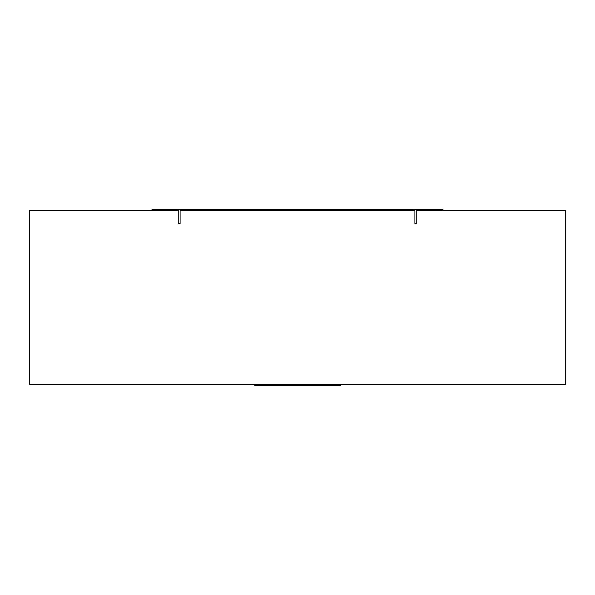 <?xml version="1.0" encoding="UTF-8"?>
<svg xmlns="http://www.w3.org/2000/svg" width="595" height="595" viewBox="0 0 595 595"><rect width="100%" height="100%" fill="white"/><g stroke="black" fill="none" stroke-linecap="round" stroke-linejoin="round"><path stroke-width="0.89" d="M414.901 210.191L180.099 210.191M178.76 210.191L29.75 210.191L29.75 384.809L565.25 384.809L565.25 210.191L416.24 210.191M414.901 209.611L414.901 223.579L416.24 223.579L416.24 209.611L180.099 209.611L180.099 223.579L178.76 223.579L178.76 209.611L180.099 209.611M416.24 209.611L443.015 209.611L443.015 210.191M151.985 210.191L151.985 209.611L178.76 209.611M271.305 384.809L271.305 385.389L340.444 385.389L340.444 384.809M271.305 385.389L254.764 385.389L254.764 384.809"/></g></svg>
